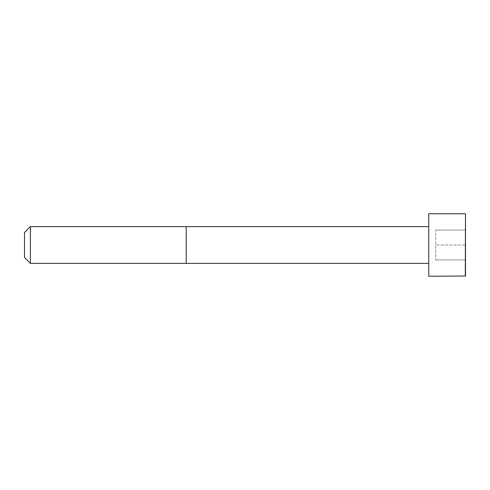 <?xml version="1.0" encoding="UTF-8"?>
<svg xmlns="http://www.w3.org/2000/svg" width="490" height="490" viewBox="0 0 490 490"><rect width="100%" height="100%" fill="white"/><g stroke="black" fill="none" stroke-linecap="round" stroke-linejoin="round"><path stroke-width="0.37" stroke-dasharray="2.45 1.84" d="M428.75 263.369L428.75 226.631L428.75 263.369M428.75 276.238L428.75 213.763M30.38 263.375L30.38 226.625M24.5 257.495L24.5 232.505M465.5 276.035L465.5 213.965M465.5 245L465.5 259.921L465.5 230.079L465.5 245L435.659 245L435.659 259.921L435.659 230.079L435.659 245L465.5 245M465.5 259.921L435.659 259.921L465.5 259.921M465.5 230.079L435.659 230.079L465.5 230.079M186.2 263.375L186.2 226.625M465.298 276.238L465.298 213.763"/><path stroke-width="0.73" d="M428.75 263.369L30.38 263.375L24.5 257.495L24.5 232.505L30.38 226.625L30.38 263.375M465.298 213.763L428.75 213.763L428.75 276.238L465.5 276.035L465.5 213.965L465.298 276.238M428.75 226.631L186.2 226.625L186.2 263.375M186.2 226.625L30.38 226.625"/></g></svg>
